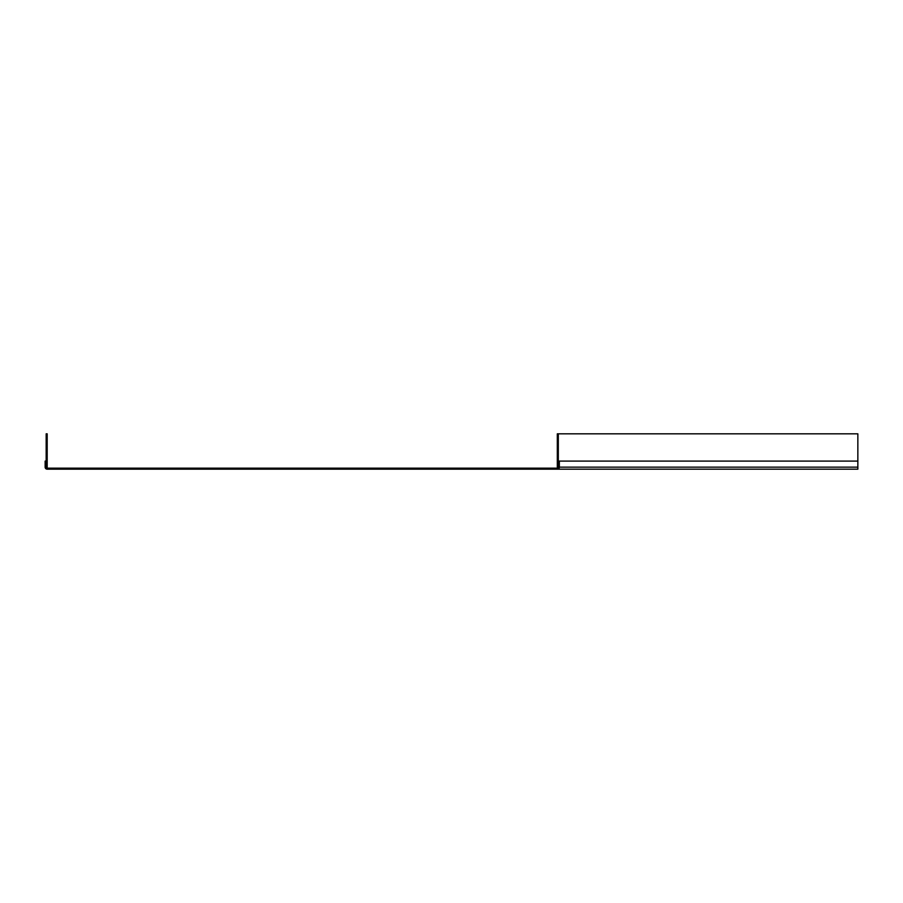 <?xml version="1.0" encoding="UTF-8"?>
<svg xmlns="http://www.w3.org/2000/svg" width="903" height="903" viewBox="0 0 903 903"><rect width="100%" height="100%" fill="white"/><g stroke="black" fill="none" stroke-linecap="round" stroke-linejoin="round"><path stroke-width="1.35" d="M558.314 433.824L558.314 467.156L557.309 467.156L557.309 433.824L857.85 433.824L857.85 469.176L47.17 469.176A2.02 2.02 0 0 1 45.15 467.156L45.15 461.094L46.155 461.094L46.155 467.156L47.182 467.156L47.182 433.824L46.166 433.824L46.166 467.156A1.005 1.005 0 0 0 47.17 468.172L559.07 468.172M558.325 467.156A1.005 1.005 0 0 1 557.32 468.172A1.005 1.005 0 0 0 558.325 467.156L558.325 461.094L857.85 461.094M559.341 461.094L559.341 467.156A2.02 2.02 0 0 1 557.32 469.176M559.341 467.156L857.85 467.156"/></g></svg>
